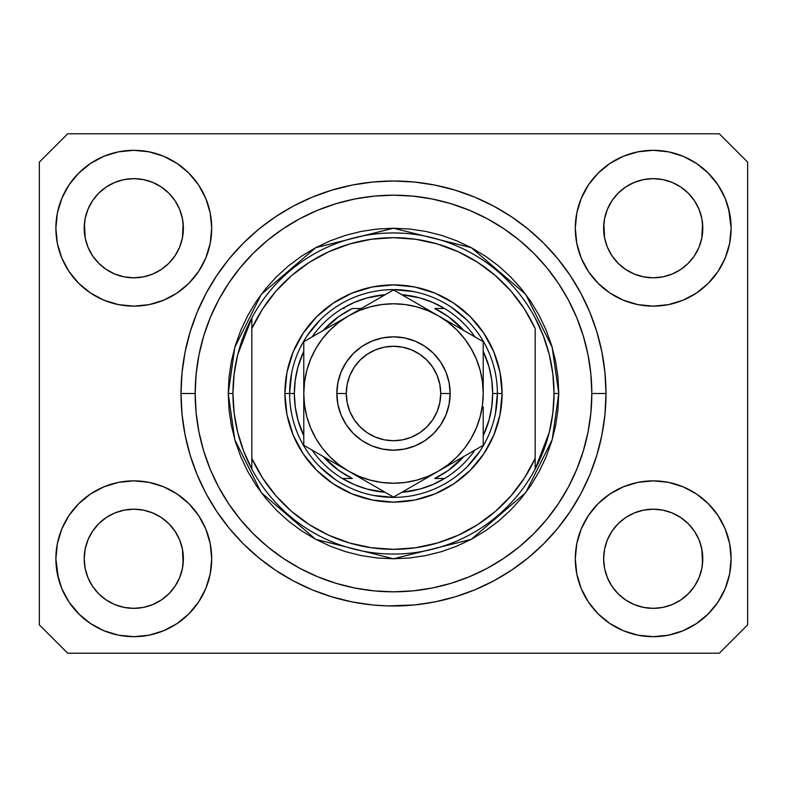 <?xml version="1.0" encoding="UTF-8"?>
<svg xmlns="http://www.w3.org/2000/svg" width="787" height="787" viewBox="0 0 787 787"><rect width="100%" height="100%" fill="white"/><g stroke="black" fill="none" stroke-linecap="round" stroke-linejoin="round"><path stroke-width="1.18" d="M387.598 605.911L372.674 604.967L352.045 601.907L331.819 596.841L312.183 589.817L293.335 580.895L275.45 570.182L258.697 557.757L243.242 543.758L229.243 528.303L216.819 511.55L206.105 493.665L197.183 474.817L190.159 455.181L185.093 434.955L182.033 414.326L181.01 393.5L182.033 372.674L185.093 352.045L190.159 331.819L197.183 312.183L206.105 293.335L216.819 275.45L229.243 258.697L243.242 243.242L258.697 229.243L275.45 216.819L293.335 206.105L312.183 197.183L331.819 190.159L352.045 185.093L372.674 182.033L393.5 181.01L414.326 182.033L434.955 185.093L455.181 190.159L474.817 197.183L493.665 206.105L511.55 216.819L528.303 229.243L543.758 243.242L557.757 258.697L570.182 275.45L580.895 293.335L589.817 312.183L596.841 331.819L601.907 352.045L604.967 372.674L605.99 393.5A212.49 212.49 0 0 1 393.5 605.99A212.49 212.49 0 0 1 181.01 393.5A212.49 212.49 0 0 1 393.5 181.01A212.49 212.49 0 0 1 605.99 393.5L604.967 414.326L601.907 434.955L596.841 455.181L589.817 474.817L580.895 493.665L570.182 511.55L557.757 528.303L543.758 543.758L528.303 557.757L511.55 570.182L493.665 580.895L474.817 589.817L455.181 596.841L434.955 601.907L414.326 604.967L387.598 605.911M181.089 399.403L181.049 397.73M611.952 200.724L607.407 209.253L611.981 200.685L618.149 193.169L611.981 200.685L618.149 193.169L625.665 187.001L618.149 193.169L625.665 187.001L634.233 182.427L625.665 187.001L634.233 182.427L643.54 179.603L634.233 182.427L643.54 179.603L653.21 178.649L662.88 179.603L653.21 178.649L662.88 179.603L672.187 182.427L662.92 179.603L672.187 182.427L680.755 187.001L672.246 182.446M618.169 263.301A49.581 49.581 0 0 0 634.224 274.033L625.665 269.459L634.233 274.033A49.581 49.581 0 0 0 643.52 276.857L634.194 274.014M92.532 200.724L87.987 209.253L92.561 200.685L98.729 193.169L92.561 200.685L98.729 193.169L106.245 187.001L98.729 193.169L106.245 187.001L114.813 182.427L106.245 187.001L114.813 182.427L124.12 179.603L114.813 182.427L124.12 179.603L133.79 178.649L143.46 179.603L133.79 178.649L143.46 179.603L152.767 182.427L143.5 179.603L152.767 182.427L161.335 187.001L152.826 182.446M98.749 263.301A49.581 49.581 0 0 0 114.804 274.033L106.245 269.459L114.813 274.033A49.581 49.581 0 0 0 124.1 276.857L114.774 274.014M98.837 263.389L92.561 255.775L87.987 247.207L85.163 237.9L87.987 247.197L85.163 237.9L84.445 223.37L84.209 228.23A49.581 49.581 0 0 1 133.79 178.649A49.581 49.581 0 0 1 183.371 228.23L183.135 233.09L183.371 228.23A49.581 49.581 0 0 1 133.79 277.811A49.581 49.581 0 0 1 84.209 228.23A49.581 49.581 0 0 0 84.445 233.09L85.163 237.9A49.581 49.581 0 0 0 98.719 263.271M124.13 276.857A49.581 49.581 0 0 0 143.45 276.857M161.453 269.38L152.767 274.033L143.46 276.857A49.581 49.581 0 0 0 168.831 263.301M168.861 263.271A49.581 49.581 0 0 0 182.417 237.92L179.593 247.207L182.417 237.9L179.593 247.207L175.019 255.775L179.593 247.207L175.019 255.775L168.851 263.291L175.019 255.775L168.851 263.291L161.335 269.459L168.851 263.291L161.335 269.459L152.708 274.063M152.767 182.427L161.335 187.001L168.851 193.169L175.019 200.685L179.593 209.253L182.417 218.56L179.593 209.253L182.417 218.56L183.371 228.309M618.257 263.389L611.981 255.775L607.407 247.207L604.583 237.9L607.407 247.197L604.583 237.9L603.865 223.37L603.629 228.23A49.581 49.581 0 0 1 653.21 178.649A49.581 49.581 0 0 1 702.791 228.23L702.555 233.09L702.791 228.23A49.581 49.581 0 0 1 653.21 277.811A49.581 49.581 0 0 1 603.629 228.23A49.581 49.581 0 0 0 603.865 233.09L604.583 237.9A49.581 49.581 0 0 0 618.139 263.271M643.55 276.857A49.581 49.581 0 0 0 662.87 276.857M680.873 269.38L672.187 274.033L662.88 276.857A49.581 49.581 0 0 0 688.251 263.301M688.281 263.271A49.581 49.581 0 0 0 701.837 237.92L699.013 247.207L701.837 237.9L699.013 247.207L694.439 255.775L699.013 247.207L694.439 255.775L688.271 263.291L694.439 255.775L688.271 263.291L680.755 269.459L688.271 263.291L680.755 269.459L672.128 274.063M672.187 182.427L680.755 187.001L688.271 193.169L694.439 200.685L699.013 209.253L701.837 218.56L699.013 209.253L701.837 218.56L702.791 228.309M603.865 563.62A49.581 49.581 0 0 0 603.865 563.63L603.629 558.77L604.583 568.44L607.407 577.747L604.583 568.44L603.629 558.77A49.581 49.581 0 0 1 653.21 509.189A49.581 49.581 0 0 1 702.791 558.77L702.791 558.849M653.18 608.351A49.581 49.581 0 0 0 653.19 608.351L643.54 607.397A49.581 49.581 0 0 0 643.52 607.397L634.224 604.573L643.54 607.397L634.233 604.573L625.665 599.999L634.233 604.573L625.665 599.999L618.149 593.831L611.981 586.315L607.407 577.747L604.583 568.44M688.251 523.699A49.581 49.581 0 0 0 672.196 512.967L662.88 510.143L672.187 512.967L680.755 517.541L672.187 512.967L680.755 517.541L688.271 523.709L694.439 531.225L699.013 539.793L701.837 549.1L699.013 539.793L701.837 549.1L702.545 563.659A49.581 49.581 0 0 0 702.555 563.62L702.791 558.77L701.837 568.44L699.013 577.747L701.837 568.44L699.013 577.747L694.439 586.315L699.013 577.747L694.439 586.315L688.271 593.831L694.439 586.315L688.271 593.831L680.755 599.999L688.271 593.831L680.755 599.999L672.187 604.573L680.755 599.999L672.187 604.573L662.88 607.397A49.581 49.581 0 0 0 662.91 607.397L653.21 608.351A49.581 49.581 0 0 0 653.24 608.351M84.445 563.62A49.581 49.581 0 0 0 84.445 563.63L84.209 558.77L85.163 568.44L87.987 577.747L85.163 568.44L84.209 558.77A49.581 49.581 0 0 1 133.79 509.189A49.581 49.581 0 0 1 183.371 558.77L183.371 558.849M133.76 608.351A49.581 49.581 0 0 0 133.77 608.351L124.12 607.397A49.581 49.581 0 0 0 124.1 607.397L114.804 604.573L124.12 607.397L114.813 604.573L106.245 599.999L114.813 604.573L106.245 599.999L98.729 593.831L92.561 586.315L87.987 577.747L85.163 568.44M168.831 523.699A49.581 49.581 0 0 0 152.776 512.967L143.46 510.143L152.767 512.967L161.335 517.541L152.767 512.967L161.335 517.541L168.851 523.709L175.019 531.225L179.593 539.793L182.417 549.1L179.593 539.793L182.417 549.1L183.125 563.659A49.581 49.581 0 0 0 183.135 563.62L183.371 558.77L182.417 568.44L179.593 577.747L182.417 568.44L179.593 577.747L175.019 586.315L179.593 577.747L175.019 586.315L168.851 593.831L175.019 586.315L168.851 593.831L161.335 599.999L168.851 593.831L161.335 599.999L152.767 604.573L161.335 599.999L152.767 604.573L143.46 607.397A49.581 49.581 0 0 0 143.49 607.397L133.79 608.351A49.581 49.581 0 0 0 133.82 608.351M78.7 503.68L90.505 493.99L103.973 486.789L118.591 482.352L133.79 480.857L148.989 482.352L163.607 486.789L177.075 493.99L188.88 503.68L198.57 515.485L205.771 528.953L210.208 543.571L211.703 558.77A77.913 77.913 0 0 1 133.79 636.683A77.913 77.913 0 0 1 55.877 558.77L57.372 543.571L61.809 528.953L69.01 515.485L78.7 503.68L84.209 498.663M729.628 543.571L731.123 558.77A77.913 77.913 0 0 1 653.21 636.683A77.913 77.913 0 0 1 575.297 558.77L576.792 543.571L581.229 528.953L588.43 515.485L598.12 503.68L609.925 493.99L623.393 486.789L638.011 482.352L653.21 480.857L668.409 482.352L683.027 486.789L696.495 493.99L708.3 503.68L717.99 515.485L725.191 528.953L729.628 543.571L731.123 558.77L729.628 573.969L725.191 588.587L717.99 602.055L708.3 613.86L696.495 623.55L683.027 630.751L668.409 635.188L653.21 636.683L638.011 635.188L623.393 630.751L609.925 623.55L598.12 613.86L588.43 602.055L581.229 588.587L576.792 573.969L575.297 558.77A77.913 77.913 0 0 1 653.21 480.857A77.913 77.913 0 0 1 731.123 558.77L729.628 573.969M728.644 208.712L731.123 228.23A77.913 77.913 0 0 1 653.21 306.143A77.913 77.913 0 0 1 575.297 228.23L576.792 213.031L581.229 198.413L588.43 184.945L598.12 173.14L609.925 163.45L623.393 156.249L638.011 151.812L653.21 150.317L668.409 151.812L683.027 156.249L696.495 163.45L708.3 173.14L717.99 184.945L725.191 198.413L729.628 213.031L731.123 228.23L729.628 243.429L725.191 258.047L717.99 271.515L708.3 283.32L702.791 288.337M57.372 243.429L55.877 228.23A77.913 77.913 0 0 1 133.79 150.317A77.913 77.913 0 0 1 211.703 228.23A77.913 77.913 0 0 1 133.79 306.143A77.913 77.913 0 0 1 55.877 228.23L57.372 213.031L61.809 198.413L69.01 184.945L78.7 173.14L90.505 163.45L103.973 156.249L118.591 151.812L133.79 150.317L148.989 151.812L163.607 156.249L177.075 163.45L188.88 173.14L198.57 184.945L205.771 198.413L210.208 213.031L211.703 228.23L210.208 243.429L205.771 258.047L198.57 271.515L188.88 283.32L177.075 293.01L163.607 300.211L148.989 304.648L133.79 306.143L118.591 304.648L103.973 300.211L90.505 293.01L78.7 283.32L69.01 271.515L61.809 258.047L57.372 243.429L55.877 228.23L57.372 213.031M395.753 605.98L393.49 605.99M152.767 274.033L161.335 269.459M114.813 274.033L124.12 276.857L114.813 274.033L106.245 269.459L98.729 263.291L92.561 255.775L87.987 247.207M672.187 274.033L680.755 269.459M634.233 274.033L643.54 276.857L634.233 274.033L625.665 269.459L634.233 274.033M702.791 558.77L702.555 553.91L702.791 558.77A49.581 49.581 0 0 1 653.21 608.351A49.581 49.581 0 0 1 603.629 558.77L604.583 549.1L607.407 539.793L604.583 549.1L607.407 539.793L611.981 531.225L607.407 539.793A49.581 49.581 0 0 0 604.583 549.08L603.629 558.317M183.371 558.77L183.135 553.91L183.371 558.77A49.581 49.581 0 0 1 133.79 608.351A49.581 49.581 0 0 1 84.209 558.77L85.163 549.1L87.987 539.793L85.163 549.1L87.987 539.793L92.561 531.225L87.987 539.793A49.581 49.581 0 0 0 85.163 549.08L84.209 558.317M92.532 531.264L98.729 523.709L92.561 531.225L98.729 523.709L106.245 517.541L98.729 523.709L106.245 517.541L114.813 512.967L106.245 517.541L114.813 512.967L124.12 510.143L114.813 512.967A49.581 49.581 0 0 0 98.749 523.699M611.952 531.264L618.149 523.709L611.981 531.225L618.149 523.709L625.665 517.541L618.149 523.709L625.665 517.541L634.233 512.967L625.665 517.541L634.233 512.967L643.54 510.143L634.233 512.967A49.581 49.581 0 0 0 618.169 523.699M603.629 228.151L604.583 218.56L607.407 209.253L604.583 218.56L607.407 209.253L611.981 200.685M702.791 228.23L702.555 223.37A49.581 49.581 0 0 0 702.555 223.37L701.837 237.9L702.555 233.09M84.209 228.151L85.163 218.56L87.987 209.253L85.163 218.56L87.987 209.253L92.561 200.685M183.371 228.23L183.135 223.37A49.581 49.581 0 0 0 183.135 223.37L182.417 237.9L183.135 233.09M719.318 653.21L67.682 653.21L39.35 624.878L39.35 162.122L67.682 133.79L719.318 133.79L747.65 162.122L747.65 624.878L719.318 653.21L747.65 624.878L747.65 162.122L719.318 133.79L67.682 133.79L39.35 162.122L39.35 624.878L67.682 653.21L719.318 653.21M58.356 578.288L55.877 558.77A77.913 77.913 0 0 1 133.79 480.857A77.913 77.913 0 0 1 211.703 558.77L210.208 573.969L205.771 588.587L198.57 602.055L188.88 613.86L177.075 623.55L163.607 630.751L148.989 635.188L133.79 636.683L118.591 635.188L103.973 630.751L90.505 623.55L78.7 613.86L69.01 602.055L61.809 588.587L57.372 573.969L55.877 558.77L57.372 543.571M702.791 498.663L708.3 503.68M84.209 288.337L78.7 283.32M708.3 283.32L696.495 293.01L683.027 300.211L668.409 304.648L653.21 306.143L638.011 304.648L623.393 300.211L609.925 293.01L598.12 283.32L588.43 271.515L581.229 258.047L576.792 243.429L575.297 228.23A77.913 77.913 0 0 1 653.21 150.317A77.913 77.913 0 0 1 731.123 228.23L729.628 243.429M181.02 391.237L181.01 393.5L181.02 391.237M181.089 387.598L181.049 389.329M596.841 331.819L595.602 327.874M474.817 197.183L455.181 190.159L474.817 197.183M331.819 190.159L312.183 197.183L331.819 190.159M197.183 312.183L195.884 315.41M190.159 455.181L191.398 459.126M312.183 589.817L331.819 596.841L312.183 589.817M455.181 596.841L474.817 589.817L455.181 596.841M589.817 474.817L591.116 471.59M90.505 163.45L88.4 164.906M69.01 184.945L76.978 174.911M143.46 276.857L133.79 277.811L124.12 276.857L133.79 277.811L143.46 276.857M717.99 184.945L707.483 172.323M609.925 163.45L598.12 173.14M581.229 198.413L579.429 203.194M717.99 271.515L719.426 269.282M662.88 276.857L653.21 277.811L643.54 276.857L653.21 277.811L662.88 276.857M618.149 263.291L625.665 269.459L618.149 263.291L611.981 255.775L607.407 247.207M696.495 623.55L698.6 622.094M717.99 602.055L710.022 612.089M662.87 510.143A49.581 49.581 0 0 0 653.23 509.189L643.54 510.143A49.581 49.581 0 0 0 634.243 512.957L643.54 510.143L653.21 509.189L662.88 510.143L672.187 512.967A49.581 49.581 0 0 0 662.9 510.143L653.21 509.189A49.581 49.581 0 0 0 643.55 510.143M69.01 515.485L67.574 517.718M69.01 602.055L79.517 614.677M177.075 623.55L188.88 613.86M205.771 588.587L207.571 583.806M143.45 510.143A49.581 49.581 0 0 0 133.81 509.189L124.12 510.143A49.581 49.581 0 0 0 114.823 512.957L124.12 510.143L133.79 509.189L143.46 510.143L152.767 512.967A49.581 49.581 0 0 0 143.48 510.143L133.79 509.189A49.581 49.581 0 0 0 124.13 510.143M78.7 173.14L79.517 172.323M183.371 168.123L188.88 173.14M708.3 173.14L710.022 174.911M708.3 613.86L707.483 614.677M603.629 618.877L598.12 613.86M625.665 599.999L618.149 593.831L612.011 586.354M78.7 613.86L76.978 612.089M106.245 599.999L98.729 593.831L92.591 586.354M183.135 553.91L182.417 549.1A49.581 49.581 0 0 0 168.861 523.729M98.719 523.729A49.581 49.581 0 0 0 87.987 539.784L92.561 531.225M84.445 553.91A49.581 49.581 0 0 0 84.209 558.75L84.445 553.91M168.743 523.611L175.019 531.225L179.593 539.793M702.555 553.91L701.837 549.1A49.581 49.581 0 0 0 688.281 523.729M618.139 523.729A49.581 49.581 0 0 0 607.407 539.784L611.981 531.225M603.865 553.91A49.581 49.581 0 0 0 603.629 558.75L603.865 553.91M688.163 523.611L694.439 531.225L699.013 539.793M680.755 187.001L688.271 193.169L694.439 200.685L699.013 209.253M653.21 178.649L643.569 179.593M161.335 187.001L168.851 193.169L175.019 200.685L179.593 209.253M133.79 178.649L124.149 179.593M106.245 269.459L98.729 263.291M161.335 517.541L168.851 523.709L175.019 531.225M182.417 218.56L183.135 223.37M84.445 223.37L85.163 218.56M680.755 517.541L688.271 523.709L694.439 531.225M701.837 218.56L702.555 223.37M603.865 223.37L604.583 218.56M611.981 586.315L607.407 577.747M662.88 607.397L653.21 608.351L643.54 607.397M702.555 563.63L701.837 568.44M92.561 586.315L87.987 577.747M143.46 607.397L133.79 608.351L124.12 607.397M183.135 563.63L182.417 568.44M181.02 391.601L181.01 393.077M284.894 393.5L289.616 393.5L284.894 393.5L286.98 372.31L293.158 351.937L303.202 333.167L316.708 316.708L333.167 303.202L351.937 293.158L372.31 286.98L393.5 284.894L414.69 286.98L435.063 293.158L453.833 303.202L470.292 316.708L483.798 333.167L493.843 351.937L500.02 372.31L502.106 393.5A108.606 108.606 0 0 1 393.5 502.106A108.606 108.606 0 0 1 284.894 393.5A108.606 108.606 0 0 1 393.5 284.894A108.606 108.606 0 0 1 502.106 393.5L500.02 414.69L493.843 435.063L483.798 453.833L470.292 470.292L453.833 483.798L435.063 493.843L414.69 500.02L393.5 502.106L372.31 500.02L351.937 493.843L333.167 483.798L316.708 470.292L303.202 453.833L293.158 435.063L286.98 414.69L284.894 393.5M497.384 393.5L502.106 393.5L497.384 393.5A103.884 103.884 0 0 0 393.5 289.616A103.884 103.884 0 0 0 289.616 393.5L294.338 393.5A99.162 99.162 0 0 1 303.782 351.268L297.948 366.998L295.243 380.131L294.338 393.5L295.243 406.869L297.948 420.002L303.782 435.732A99.162 99.162 0 0 1 294.338 393.5L289.616 393.5A103.884 103.884 0 0 1 393.5 289.616A103.884 103.884 0 0 1 497.384 393.5A103.884 103.884 0 0 1 393.5 497.384A103.884 103.884 0 0 1 289.616 393.5A103.884 103.884 0 0 0 393.5 497.384A103.884 103.884 0 0 0 497.384 393.5L492.662 393.5L497.384 393.5L495.387 413.765M228.23 393.5L232.952 393.5A160.548 160.548 0 0 1 535.16 317.948A160.548 160.548 0 0 1 554.048 393.5L558.77 393.5L552.159 439.776L525.716 492.662L471.275 539.331L393.5 558.77L315.725 539.331L261.284 492.662L234.841 439.776L228.23 393.5L229.027 409.702L231.408 425.747L235.343 441.477L240.812 456.745L247.748 471.403L256.08 485.323L265.74 498.348L276.64 510.36L288.652 521.26L301.677 530.92L315.597 539.252L330.255 546.188L345.523 551.657L361.253 555.592L377.298 557.973L393.5 558.77L409.702 557.973L425.747 555.592L441.477 551.657L456.745 546.188L471.403 539.252L485.323 530.92L498.348 521.26L510.36 510.36L521.26 498.348L530.92 485.323L539.252 471.403L546.188 456.745L551.657 441.477L555.592 425.747L557.973 409.702L558.77 393.5L557.973 377.298L555.592 361.253L551.657 345.523L546.188 330.255L539.252 315.597L530.92 301.677L521.26 288.652L510.36 276.64L498.348 265.74L485.323 256.08L471.403 247.748L456.745 240.812L441.477 235.343L425.747 231.408L409.702 229.027L393.5 228.23L377.298 229.027L361.253 231.408L345.523 235.343L330.255 240.812L315.597 247.748L301.677 256.08L288.652 265.74L276.64 276.64L265.74 288.652L256.08 301.677L247.748 315.597L240.812 330.255L235.343 345.523L231.408 361.253L229.027 377.298L228.23 393.5L234.841 347.224L261.284 294.338L315.725 247.669L393.5 228.23L471.275 247.669L525.716 294.338L552.159 347.224L558.77 393.5L554.048 393.5A160.548 160.548 0 0 1 535.16 469.052L549.257 432.437L552.848 413.116L554.048 393.5L552.848 373.884L549.257 354.563L543.325 335.823L535.16 317.948A160.548 160.548 0 0 0 251.84 317.948L251.84 458.418L262.504 477.896L275.834 495.662L291.554 511.353L309.34 524.644L328.838 535.278L349.644 543.03L371.346 547.742L393.5 549.326L415.654 547.742L437.356 543.03L458.162 535.278L477.66 524.644L495.446 511.353L511.166 495.662L524.496 477.896L535.16 458.418L535.16 328.582L524.496 309.104L511.166 291.338L495.446 275.647L477.66 262.356L458.162 251.722L437.356 243.97L415.654 239.258L393.5 237.674L371.346 239.258L349.644 243.97L328.838 251.722L309.34 262.356L291.554 275.647L275.834 291.338L262.504 309.104L251.84 328.582A155.826 155.826 0 0 1 535.16 328.582L535.16 458.418A155.826 155.826 0 0 1 251.84 458.418L251.84 469.052A160.548 160.548 0 0 1 232.952 393.5L228.23 393.5M181.01 393.5L195.176 393.5A198.324 198.324 0 0 1 393.5 195.176A198.324 198.324 0 0 1 591.824 393.5L605.99 393.5L591.824 393.5L590.87 412.939L588.017 432.191L583.285 451.069L576.723 469.396L568.411 486.986L558.396 503.68L546.808 519.312L533.734 533.734L519.312 546.808L503.68 558.396L486.986 568.411L469.396 576.723L451.069 583.285L432.191 588.017L412.939 590.87L393.5 591.824L374.061 590.87L354.809 588.017L335.931 583.285L317.604 576.723L300.014 568.411L283.32 558.396L267.688 546.808L253.266 533.734L240.192 519.312L228.604 503.68L218.589 486.986L210.277 469.396L203.715 451.069L198.983 432.191L196.13 412.939L195.176 393.5L196.13 374.061L198.983 354.809L203.715 335.931L210.277 317.604L218.589 300.014L228.604 283.32L240.192 267.688L253.266 253.266L267.688 240.192L283.32 228.604L300.014 218.589L317.604 210.277L335.931 203.715L354.809 198.983L374.061 196.13L393.5 195.176L412.939 196.13L432.191 198.983L451.069 203.715L469.396 210.277L486.986 218.589L503.68 228.604L519.312 240.192L533.734 253.266L546.808 267.688L558.396 283.32L568.411 300.014L576.723 317.604L583.285 335.931L588.017 354.809L590.87 374.061L591.824 393.5A198.324 198.324 0 0 1 393.5 591.824A198.324 198.324 0 0 1 195.176 393.5L181.01 393.5M535.16 469.052A160.548 160.548 0 0 1 251.84 469.052A160.548 160.548 0 0 0 535.16 469.052L535.16 458.418L535.16 469.052L543.325 451.177L549.257 432.437M596.841 455.181L595.602 459.126M197.183 474.817L195.884 471.59M190.159 331.819L191.398 327.874M589.817 312.183L591.116 315.41M466.957 320.043L451.217 307.127M413.765 291.613L393.5 289.616M320.043 320.043L307.127 335.783M291.613 373.235L289.616 393.5M320.043 466.957L335.783 479.873M373.235 495.387L393.5 497.384M466.957 466.957L479.873 451.217M251.84 317.948L237.743 354.563L234.152 373.884L232.952 393.5L234.152 413.116L237.743 432.437L243.675 451.177L251.84 469.052L251.84 317.948L243.675 335.823L237.743 354.563M342.424 308.504A99.162 99.162 0 0 1 385.217 294.682L366.998 297.948L354.357 302.395L342.424 308.504A99.162 99.162 0 0 0 312.065 336.915A99.162 99.162 0 0 1 342.424 308.504L344.283 308.504M401.783 294.682A99.162 99.162 0 0 1 444.576 308.504L432.643 302.395L420.002 297.948L401.783 294.682M483.218 351.268A99.162 99.162 0 0 1 492.662 393.5L491.757 380.131L489.052 366.998L483.218 351.268M483.218 435.732L489.052 420.002L491.757 406.869L492.662 393.5A99.162 99.162 0 0 1 483.218 435.732M342.424 478.496L354.357 484.605L366.998 489.052L385.217 492.318A99.162 99.162 0 0 1 342.424 478.496L352.33 478.496A94.44 94.44 0 0 1 323.103 456.45L338.764 470.459L352.33 478.496L342.424 478.496A99.162 99.162 0 0 1 312.065 450.085A99.162 99.162 0 0 0 342.424 478.496M401.783 492.318L420.002 489.052L432.643 484.605L444.576 478.496A99.162 99.162 0 0 1 401.783 492.318M444.576 308.504L434.67 308.504A94.44 94.44 0 0 1 463.897 330.55L448.236 316.541L434.67 308.504L444.576 308.504A99.162 99.162 0 0 1 474.935 336.915A99.162 99.162 0 0 0 444.576 308.504M361.282 308.504L352.33 308.504L338.764 316.541L323.103 330.55A94.44 94.44 0 0 1 352.33 308.504L361.282 308.504M444.576 478.496A99.162 99.162 0 0 0 474.935 450.085A99.162 99.162 0 0 1 444.576 478.496L434.67 478.496L448.236 470.459L463.897 456.45A94.44 94.44 0 0 1 434.67 478.496L442.717 478.496M336.836 393.5L346.28 393.5A47.22 47.22 0 0 1 393.5 346.28A47.22 47.22 0 0 1 440.72 393.5L450.164 393.5A56.664 56.664 0 0 0 393.5 336.836A56.664 56.664 0 0 0 336.836 393.5A56.664 56.664 0 0 1 393.5 336.836A56.664 56.664 0 0 1 450.164 393.5L449.072 404.557L445.855 415.182L440.612 424.98L433.568 433.568L424.98 440.612L415.182 445.855L404.557 449.072L393.5 450.164L382.443 449.072L371.818 445.855L362.02 440.612L353.432 433.568L346.388 424.98L341.145 415.182L337.928 404.557L336.836 393.5L337.928 382.443L341.145 371.818L346.388 362.02L353.432 353.432L362.02 346.388L371.818 341.145L382.443 337.928L393.5 336.836L404.557 337.928L415.182 341.145L424.98 346.388L433.568 353.432L440.612 362.02L445.855 371.818L449.072 382.443L450.164 393.5A56.664 56.664 0 0 1 393.5 450.164A56.664 56.664 0 0 1 336.836 393.5A56.664 56.664 0 0 0 393.5 450.164A56.664 56.664 0 0 0 450.164 393.5L440.72 393.5L439.815 384.292L437.129 375.429L432.761 367.263L426.888 360.112L419.737 354.239L411.571 349.871L402.708 347.185L393.5 346.28L384.292 347.185L375.429 349.871L367.263 354.239L360.112 360.112L354.239 367.263L349.871 375.429L347.185 384.292L346.28 393.5L347.185 402.708L349.871 411.571L354.239 419.737L360.112 426.888L367.263 432.761L375.429 437.129L384.292 439.815L393.5 440.72L402.708 439.815L411.571 437.129L419.737 432.761L426.888 426.888L432.761 419.737L437.129 411.571L439.815 402.708L440.72 393.5A47.22 47.22 0 0 1 393.5 440.72A47.22 47.22 0 0 1 346.28 393.5L336.836 393.5M483.218 395.418L483.218 341.706L393.5 289.901L303.782 341.706L303.782 445.294L393.5 497.099L483.218 445.294L483.218 406.987M483.218 420.179L483.218 416.136M483.218 429.269L483.218 406.928M438.32 471.226L426.751 477.896M405.58 490.124L438.359 471.197L448.118 464.674L456.942 456.942L464.674 448.118L471.197 438.359L476.391 427.833L480.159 416.717L482.451 405.177M400.16 493.252L483.218 445.294L483.218 420.199M348.602 471.177L337.033 464.497M315.862 452.279L348.641 471.197L359.167 476.391L370.284 480.159L381.823 482.451M310.442 449.141L348.641 471.197A89.718 89.718 0 0 1 303.782 393.5L303.782 380.013M303.782 391.582L303.782 380.072M303.782 357.928L303.782 393.5L304.549 405.207L306.841 416.717L310.609 427.833L315.803 438.359L322.326 448.118L330.058 456.942L338.882 464.674L348.641 471.197L393.5 497.099L404.184 490.931M348.7 315.764L360.249 309.104M382.757 296.109L348.641 315.803L338.882 322.326L330.058 330.058L322.326 338.882L315.803 348.641L310.609 359.167L306.841 370.284L304.549 381.823M387.007 293.649L348.641 315.803A89.718 89.718 0 0 1 438.359 315.803L450.134 322.601M438.418 315.843L449.967 322.503M472.505 335.518L438.359 315.803L427.833 310.609L416.717 306.841L405.177 304.549M476.558 337.859L450.144 322.611M483.218 432.998L483.218 445.294L483.218 432.998M450.144 464.389L456.735 460.592L450.134 464.399M461.536 457.818L471.138 452.279L461.536 457.818M476.558 449.141L472.534 451.463L476.558 449.141M360.426 478.004L367.017 481.811L360.456 478.014M371.818 484.576L381.42 490.124L371.818 484.585M386.84 493.252L382.816 490.931L386.84 493.252M303.782 429.269L303.782 445.294L314.466 451.463M325.464 329.182L315.882 334.721L325.464 329.182M330.265 326.408L336.846 322.611L330.265 326.408M310.442 337.859L314.466 335.537L310.442 337.859M381.823 304.549L370.284 306.841L359.167 310.609L348.641 315.803L303.782 341.706L303.782 366.801M426.574 308.996L419.983 305.189L426.574 308.996M405.61 296.896L415.142 302.395L405.61 296.896M399.993 293.649L404.184 296.069L399.993 293.649M483.218 357.928L483.218 354.052M322.345 338.853L315.803 348.641M405.177 482.451L416.717 480.159L427.833 476.391L438.359 471.197A89.718 89.718 0 0 1 348.641 471.197L360.249 477.896M464.655 448.147L471.197 438.359M482.451 381.823L480.159 370.284L476.391 359.167L471.197 348.641L464.674 338.882L456.942 330.058L448.118 322.326L438.359 315.803A89.718 89.718 0 0 1 483.218 393.5L482.451 381.793M483.218 370.864L483.218 380.013M303.782 366.86L303.782 370.864M315.4 452.004L314.495 451.482M303.782 416.136L303.782 406.987M405.118 490.39L404.233 490.901M482.451 405.207L483.218 393.5A89.718 89.718 0 0 1 438.359 471.197L449.967 464.497M405.207 304.549L393.5 303.782L381.793 304.549M304.549 381.793L303.782 393.5A89.718 89.718 0 0 1 348.641 315.803L337.033 322.503M381.793 482.451L393.5 483.218L405.207 482.451M483.218 380.072L483.218 341.706L472.534 335.537M426.751 309.104L393.5 289.901L382.816 296.069M303.782 406.928L303.782 445.294M483.218 354.002L483.218 341.706"/></g></svg>
